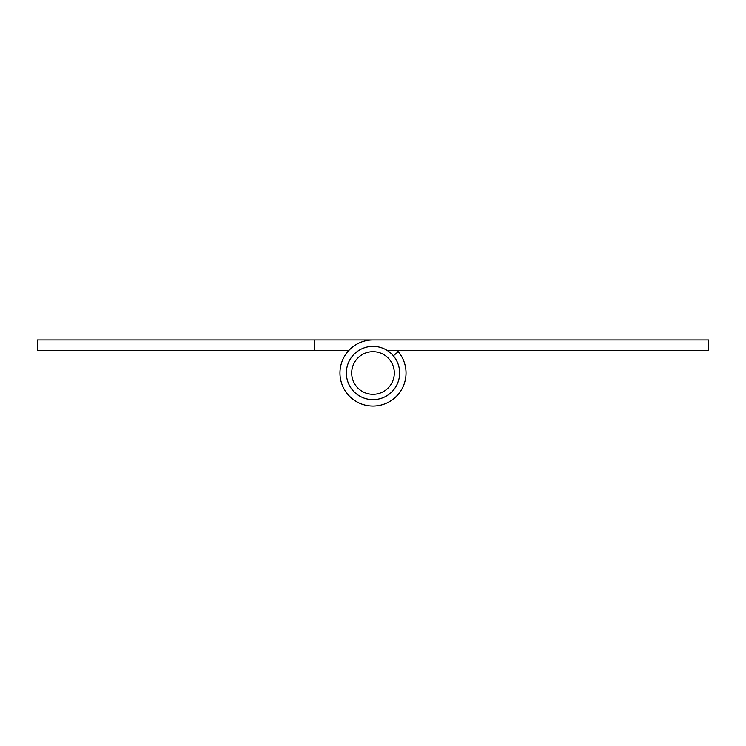 <?xml version="1.0" encoding="UTF-8"?>
<svg xmlns="http://www.w3.org/2000/svg" width="746" height="746" viewBox="0 0 746 746"><rect width="100%" height="100%" fill="white"/><g stroke="black" fill="none" stroke-linecap="round" stroke-linejoin="round"><path stroke-width="1.12" d="M314.383 339.962L37.3 339.962L37.3 350.62L314.383 350.62L314.383 339.962L708.7 339.962L708.7 350.62L387.454 350.62M397.301 350.62A33.038 33.038 0 0 1 387.892 402.495A33.038 33.038 0 0 1 340.857 380.656A33.038 33.038 0 0 1 373 339.962L431.617 339.962M348.699 350.62L314.383 350.62M393.356 355.814L398.243 351.683M373 351.683A21.317 21.317 0 0 1 391.454 383.658A21.317 21.317 0 0 1 354.546 383.658A21.317 21.317 0 0 1 373 351.683M373 346.358A26.642 26.642 0 0 1 396.07 386.325A26.642 26.642 0 0 1 349.93 386.325A26.642 26.642 0 0 1 373 346.358"/></g></svg>
